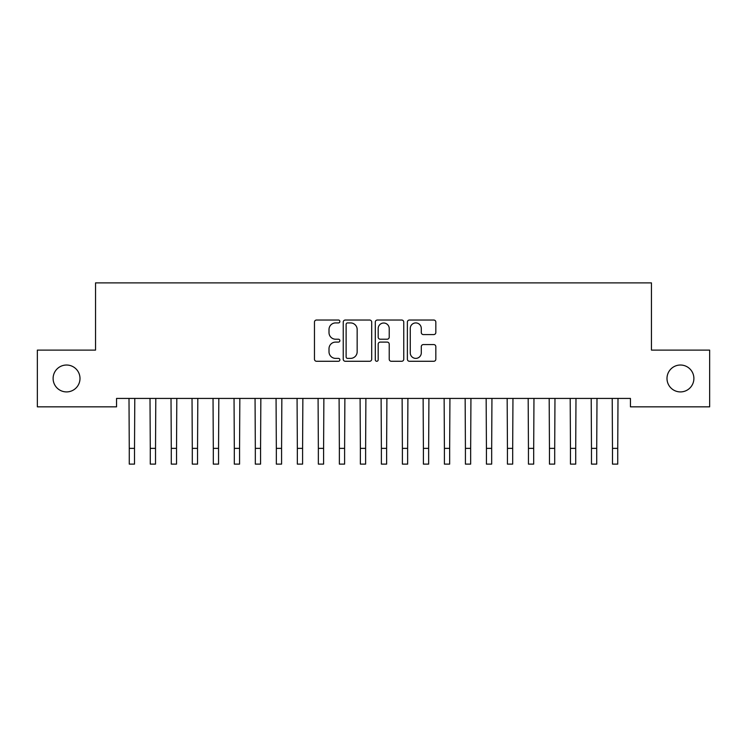<?xml version="1.0" encoding="UTF-8"?>
<svg xmlns="http://www.w3.org/2000/svg" width="747" height="747" viewBox="0 0 747 747"><rect width="100%" height="100%" fill="white"/><g stroke="black" fill="none" stroke-linecap="round" stroke-linejoin="round"><path stroke-width="1.12" d="M339.885 321.471A1.447 1.447 0 0 0 338.447 320.033L316.532 320.033A2.064 2.064 0 0 0 314.468 322.088L314.468 359.214A2.064 2.064 0 0 0 316.532 361.277L338.447 361.277A1.447 1.447 0 0 0 339.885 359.83A1.447 1.447 0 0 0 338.447 358.383L335.608 358.383A6.602 6.602 0 0 1 329.007 351.79L329.007 348.69A6.602 6.602 0 0 1 335.608 342.098L338.447 342.098A1.447 1.447 0 0 0 339.885 340.651A1.447 1.447 0 0 0 338.447 339.213L335.608 339.213A6.602 6.602 0 0 1 329.007 332.611L329.007 329.52A6.602 6.602 0 0 1 335.608 322.919L338.447 322.919A1.447 1.447 0 0 0 339.885 321.471M666.996 378.468A13.446 13.446 0 0 0 680.442 391.914A13.446 13.446 0 0 0 693.888 378.468A13.446 13.446 0 0 0 680.442 365.022A13.446 13.446 0 0 0 666.996 378.468M53.112 378.468A13.446 13.446 0 0 0 66.548 391.914A13.446 13.446 0 0 0 79.994 378.468A13.446 13.446 0 0 0 66.548 365.022A13.446 13.446 0 0 0 53.112 378.468M433.764 334.572A2.064 2.064 0 0 0 435.828 332.508L435.828 322.088A2.064 2.064 0 0 0 433.764 320.033L409.431 320.033A2.064 2.064 0 0 0 407.376 322.088L407.376 359.214A2.064 2.064 0 0 0 409.431 361.277L433.764 361.277A2.064 2.064 0 0 0 435.828 359.214L435.828 346.636A2.064 2.064 0 0 0 433.764 344.572L423.353 344.572A2.064 2.064 0 0 0 421.289 346.636L421.289 352.873A5.518 5.518 0 0 1 415.771 358.383A5.518 5.518 0 0 1 410.262 352.873L410.262 328.437A5.518 5.518 0 0 1 415.771 322.919A5.518 5.518 0 0 1 421.289 328.437L421.289 332.508A2.064 2.064 0 0 0 423.353 334.572L433.764 334.572M630.44 398.431L116.551 398.431L116.551 406.835L37.35 406.835L37.35 350.11L95.541 350.11L95.541 282.88L651.449 282.88L651.449 350.11L709.65 350.11L709.65 406.835L630.44 406.835L630.44 398.431M371.698 322.088A2.064 2.064 0 0 0 369.634 320.033L345.301 320.033A2.064 2.064 0 0 0 343.237 322.088L343.237 359.214A2.064 2.064 0 0 0 345.301 361.277L369.634 361.277A2.064 2.064 0 0 0 371.698 359.214L371.698 322.088M377.366 320.033L401.699 320.033A2.064 2.064 0 0 1 403.763 322.088L403.763 359.214A2.064 2.064 0 0 1 401.699 361.277L391.288 361.277A2.064 2.064 0 0 1 389.224 359.214L389.224 344.162A2.064 2.064 0 0 0 387.161 342.098L380.251 342.098A2.064 2.064 0 0 0 378.187 344.162L378.187 359.83A1.447 1.447 0 0 1 376.749 361.277A1.447 1.447 0 0 1 375.302 359.83L375.302 322.088A2.064 2.064 0 0 1 377.366 320.033M347.57 322.919A1.447 1.447 0 0 0 346.122 324.357L346.122 356.945A1.447 1.447 0 0 0 347.57 358.383L350.558 358.383A6.602 6.602 0 0 0 357.159 351.79L357.159 329.52A6.602 6.602 0 0 0 350.558 322.919L347.57 322.919M389.224 328.54A5.518 5.518 0 0 0 383.706 323.021A5.518 5.518 0 0 0 378.187 328.54L378.187 337.149A2.064 2.064 0 0 0 380.251 339.213L387.161 339.213A2.064 2.064 0 0 0 389.224 337.149L389.224 328.54M128.998 398.431L129.268 448.368L134.516 448.368L134.787 398.431M129.268 448.368L129.268 464.12L134.516 464.12L134.516 448.368M150.007 398.431L150.278 448.368L155.525 448.368L155.796 398.431M150.278 448.368L150.278 464.12L155.525 464.12L155.525 448.368M171.016 398.431L171.287 448.368L176.535 448.368L176.806 398.431M171.287 448.368L171.287 464.12L176.535 464.12L176.535 448.368M192.026 398.431L192.296 448.368L197.544 448.368L197.815 398.431M192.296 448.368L192.296 464.12L197.544 464.12L197.544 448.368M213.035 398.431L213.306 448.368L218.554 448.368L218.824 398.431M213.306 448.368L213.306 464.12L218.554 464.12L218.554 448.368M234.044 398.431L234.315 448.368L239.563 448.368L239.834 398.431M234.315 448.368L234.315 464.12L239.563 464.12L239.563 448.368M255.054 398.431L255.325 448.368L260.572 448.368L260.843 398.431M255.325 448.368L255.325 464.12L260.572 464.12L260.572 448.368M276.063 398.431L276.334 448.368L281.582 448.368L281.852 398.431M276.334 448.368L276.334 464.12L281.582 464.12L281.582 448.368M297.073 398.431L297.343 448.368L302.591 448.368L302.862 398.431M297.343 448.368L297.343 464.12L302.591 464.12L302.591 448.368M318.082 398.431L318.353 448.368L323.6 448.368L323.871 398.431M318.353 448.368L318.353 464.12L323.6 464.12L323.6 448.368M339.091 398.431L339.362 448.368L344.61 448.368L344.881 398.431M339.362 448.368L339.362 464.12L344.61 464.12L344.61 448.368M360.101 398.431L360.371 448.368L365.619 448.368L365.89 398.431M360.371 448.368L360.371 464.12L365.619 464.12L365.619 448.368M381.11 398.431L381.381 448.368L386.629 448.368L386.899 398.431M381.381 448.368L381.381 464.12L386.629 464.12L386.629 448.368M402.119 398.431L402.39 448.368L407.638 448.368L407.909 398.431M402.39 448.368L402.39 464.12L407.638 464.12L407.638 448.368M423.129 398.431L423.4 448.368L428.647 448.368L428.918 398.431M423.4 448.368L423.4 464.12L428.647 464.12L428.647 448.368M444.138 398.431L444.409 448.368L449.657 448.368L449.927 398.431M444.409 448.368L444.409 464.12L449.657 464.12L449.657 448.368M465.148 398.431L465.418 448.368L470.666 448.368L470.937 398.431M465.418 448.368L465.418 464.12L470.666 464.12L470.666 448.368M486.157 398.431L486.428 448.368L491.675 448.368L491.946 398.431M486.428 448.368L486.428 464.12L491.675 464.12L491.675 448.368M507.166 398.431L507.437 448.368L512.685 448.368L512.956 398.431M507.437 448.368L507.437 464.12L512.685 464.12L512.685 448.368M528.176 398.431L528.446 448.368L533.694 448.368L533.965 398.431M528.446 448.368L528.446 464.12L533.694 464.12L533.694 448.368M549.185 398.431L549.456 448.368L554.704 448.368L554.974 398.431M549.456 448.368L549.456 464.12L554.704 464.12L554.704 448.368M570.194 398.431L570.465 448.368L575.713 448.368L575.984 398.431M570.465 448.368L570.465 464.12L575.713 464.12L575.713 448.368M591.204 398.431L591.475 448.368L596.722 448.368L596.993 398.431M591.475 448.368L591.475 464.12L596.722 464.12L596.722 448.368M612.213 398.431L612.484 448.368L617.732 448.368L618.002 398.431M612.484 448.368L612.484 464.12L617.732 464.12L617.732 448.368"/></g></svg>
